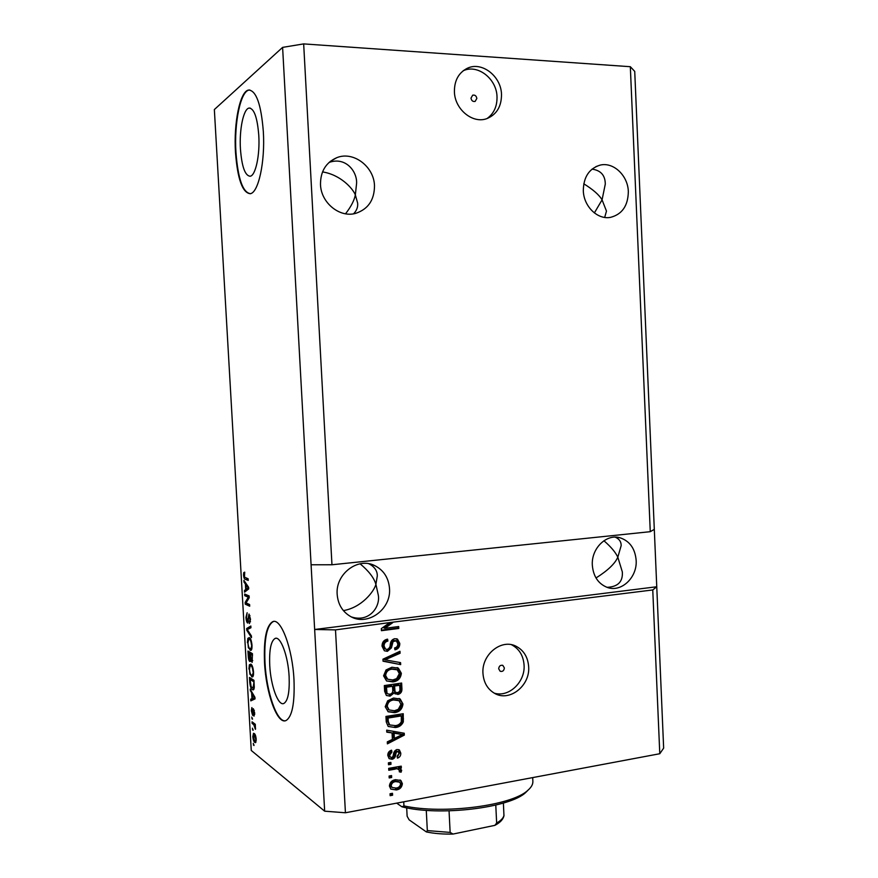 <?xml version="1.0" encoding="UTF-8"?>
<svg xmlns="http://www.w3.org/2000/svg" width="878" height="878" viewBox="0 0 878 878"><rect width="100%" height="100%" fill="white"/><g stroke="black" fill="none" stroke-linecap="round" stroke-linejoin="round"><path stroke-width="1.32" d="M258.78 135.377C257.364 117.652 254.159 108.543 249.176 108.06C243.502 108.543 239.178 129.604 240.44 149.008C241.801 166.579 245.017 175.655 250.098 176.237C255.509 175.863 260.042 155.318 258.78 135.377M289.125 676.631C288.149 656.009 280.587 635.859 275.165 638.405C270.929 640.918 269.129 649.907 269.744 665.381C270.687 685.4 278.063 706.022 283.748 703.519C287.907 701.127 289.696 692.171 289.125 676.631M293.987 679.802C292.473 648.216 280.927 617.761 272.784 621.635C266.319 625.498 263.576 639.184 264.53 662.681C265.957 692.885 277.097 724.438 285.833 720.64C292.111 717.052 294.832 703.443 293.987 679.802M273.76 621.448L273.256 621.58C266.791 625.443 264.037 639.118 264.991 662.627C266.385 691.59 276.691 722.177 285.339 720.783M263.334 131.59C261.172 104.592 256.31 90.741 248.759 90.017C240.045 90.818 233.57 123.041 235.48 152.333C237.521 178.991 242.427 192.776 250.164 193.698C258.297 193.16 265.255 162.123 263.334 131.59M249.835 89.995L249.253 90.05C240.528 90.84 234.042 123.063 235.952 152.344C238.004 179.002 242.899 192.787 250.647 193.709M476.842 98.446C476.337 95.845 474.943 94.758 472.693 95.175L470.992 98.127C471.497 100.718 472.88 101.815 475.119 101.42L476.842 98.446M501.503 94.462C501.228 76.254 481.857 61.131 467.37 68.254C458.634 72.698 454.321 80.546 454.409 91.795C454.771 109.509 472.924 124.16 487.038 118.552C496.696 114.458 501.525 106.436 501.503 94.462M487.038 118.552C493.875 113.613 497.2 106.381 497.014 96.821C496.739 78.8 477.588 63.809 463.178 70.778M504.367 667.938L502.864 665.436C500.46 664.855 499.066 665.963 498.682 668.773L500.164 671.264C502.578 671.879 503.983 670.77 504.367 667.938M528.655 666.676C527.897 657.073 523.705 650.258 516.066 646.252C501.415 638.427 481.396 654.626 482.966 673.437C483.657 682.415 487.433 688.989 494.292 693.17C509.185 702.422 530.301 685.883 528.655 666.676M494.226 693.137C508.812 697.801 525.406 681.976 524.067 665.041C523.321 655.504 519.139 648.732 511.545 644.748L516.066 646.252M628.33 191.7C628.044 175.556 613.316 161.607 599.937 165.174C589.061 168.653 583.519 177.147 583.31 190.658C583.672 206.385 597.534 219.884 610.419 217.382C622.074 214.386 628.044 205.825 628.33 191.7M583.782 183.787C593.188 189.648 599.29 195.004 602.067 199.866L605.293 184.062C605.216 175.326 600.793 170.343 592.024 169.125M374.489 185.785C374.116 166.557 353.285 150.786 336.746 157.7C325.848 162.54 320.437 171.484 320.492 184.523C320.986 202.818 339.698 217.974 355.579 213.387C368.101 209.26 374.401 200.063 374.489 185.785M322.522 171.912C340.554 174.755 352.813 188.452 355.349 194.905L356.6 183.293C357.214 171.473 345.68 156.416 329.02 162.452M636.155 560.296C635.09 548.541 629.713 541.035 620.011 537.764C606.358 533.572 591.124 548.552 592.332 565.289C593.33 576.473 598.324 583.848 607.302 587.426C621.35 592.705 637.417 577.406 636.155 560.296M603.91 540.749C610.814 546.687 615.456 552.163 617.816 557.19L621.174 545.589C621.207 541.682 619.21 538.872 615.193 537.149M389.503 588.425C388.57 577.636 383.543 569.976 374.423 565.454C357.642 557.08 335.363 574.102 337.174 594.395C337.986 604.174 342.288 611.45 350.102 616.224C367.202 626.914 391.456 609.486 389.503 588.425M360.101 563.808C368.727 570.985 373.995 577.812 375.905 584.32L377.299 575.924C377.375 571.183 374.906 567.287 369.868 564.247L368.694 563.731M351.441 616.938C369.122 622.754 380.383 606.972 378.319 595.229L375.905 584.32C374.226 591.245 361.758 607.543 343.397 610.605M607.005 587.327C617.882 586.866 622.996 581.741 622.337 571.94L617.816 557.19C615.028 563.643 607.752 570.568 595.997 577.976M353.614 213.793C356.72 210.511 358.059 206.967 357.642 203.136L355.349 194.905C354.251 200.469 350.981 206.769 345.526 213.793M604.679 217.415L606.478 211.104L602.067 199.866L594.373 212.926M392.729 622.678L384.871 628.297L383.873 627.913L391.72 622.315L652.76 589.95L656.755 586.756L634.728 71.392L630.327 66.706L650.269 531.684L331.961 564.763L311.086 564.784L324.662 811.184L251.262 750.46L214.353 109.552L282.606 47.379L311.086 564.784M630.327 66.706L303.667 43.9L331.961 564.763M303.667 43.9L282.606 47.379M654.297 529.357L650.269 531.684M652.76 589.95L659.784 753.73L663.647 748.133L656.755 586.756L314.653 629.482L335.495 629.888L391.72 622.315M335.495 629.888L345.427 812.765L324.662 811.184M659.784 753.73L345.427 812.765M384.871 628.297L398.689 626.541L398.788 628.461L381.436 630.689L381.326 628.615L388.976 623.15M387.407 651.333L384.355 650.752L382.029 646.153C382.062 642.213 383.905 639.875 387.582 639.151L387.9 641.05C385.376 641.642 384.092 643.311 384.07 646.054L385.541 649.105L387.253 649.413C389.239 648.557 390.249 646.866 390.293 644.331C390.6 641.247 392.093 639.371 394.793 638.69L397.504 639.14L399.797 643.442C399.819 646.976 398.195 649.105 394.935 649.83L394.617 647.931C396.757 647.47 397.822 646.076 397.789 643.783L396.384 640.885L393.124 641.467L391.401 647.909L387.407 651.333L384.41 650.785M400.675 664.624L383.049 661.2L382.94 659.202L399.984 651.278L400.083 653.254L385.025 659.817L400.566 662.627L400.675 664.624L383.038 660.947M383.587 675.83L386.035 669.958L391.884 667.236L398.382 668.158L401.356 673.294C400.719 678.431 397.888 681.295 392.861 681.899L386.539 680.922L383.587 675.83M385.212 706.713L387.648 700.831L393.498 698.043L400.236 699.064L402.947 703.991C402.311 709.117 399.49 712.014 394.474 712.673L388.153 711.762L385.212 706.713M392.049 732.921L386.781 732.153L386.682 730.156L404.242 733.229L404.341 735.095L387.396 743.864L387.297 741.866L392.389 739.386L392.049 732.921L386.759 731.725M392.598 795.216L390.128 795.677L390.03 793.756L392.499 793.306L392.598 795.216L390.084 794.799M396.296 789.948L390.809 789.092L389.393 786.008C389.876 782.265 391.961 780.158 395.627 779.686L400.906 780.531L402.376 783.659C401.926 787.336 399.896 789.443 396.296 789.948L390.688 788.993M391.665 777.502L389.195 777.941L389.097 776.02L391.566 775.581L391.665 777.502L389.152 777.107M395.309 769.117L388.789 770.269L388.691 768.349L401.235 766.154L401.334 768.063L399.347 768.415L401.674 770.28L401.103 772.201L399.281 771.795L399.435 770.467L397.888 769.007L394.299 768.47L388.745 769.446M390.973 764.321L388.504 764.749L388.394 762.828L390.875 762.4L390.973 764.321L388.46 763.948M392.082 759.294L389.173 758.658L387.78 755.442C387.78 752.72 389.053 750.964 391.588 750.174L391.917 752.062L389.591 755.267L390.359 757.121L391.676 757.429L392.795 756.792L393.388 754.86C393.563 752.15 394.76 750.361 396.988 749.505L399.435 750.031L400.785 753.148C400.873 755.706 399.753 757.363 397.438 758.12L397.108 756.243L398.996 753.522L398.283 751.601L396.329 752.161L395.726 754.432C395.561 757.055 394.343 758.68 392.082 759.294L388.998 758.504M395.363 727.533L388.175 726.413L386.243 721.903L385.958 716.437L403.232 713.715L403.331 721.892C401.707 725.349 399.051 727.236 395.363 727.533L388.252 726.479M390.03 696.144L386.386 695.464L384.63 691.293L384.334 685.575L401.63 683.04L401.926 688.758C402.069 691.864 400.719 693.763 397.866 694.476L394.134 692.961L390.03 696.144L386.364 695.453M248.298 597.227L244.775 595.69L244.677 594.033L249.122 595.942L249.22 597.731L246.059 602.923L249.604 604.536L249.703 606.204L245.258 604.174L245.16 602.407L248.298 597.227L249.187 597.128M247.541 622.985C246.685 622.261 246.158 620.384 245.961 617.333L247.146 612.712L246.488 617.728L247.585 621.339L249.012 614.018L250.515 619.275L249.451 623.545L249.989 619.078L248.672 615.983L247.969 622.93M251.503 637.626L246.762 630.228L246.663 628.527L250.845 626.025L250.943 627.748L247.223 629.559L251.404 635.891L251.503 637.626M247.42 642.674L247.848 638.372L249.275 637.571C250.592 638.108 251.503 640.655 251.997 645.231C252.096 648.403 251.712 650.126 250.856 650.4L248.364 647.734L247.925 642.608M248.935 669.058L249.363 664.8L250.801 664.119C252.118 664.745 253.029 667.335 253.533 671.922C253.621 674.995 253.259 676.675 252.436 676.96L249.879 674.15L249.44 668.992M253.127 730.309L252.392 728.169L253.127 730.309M254.796 742.415C253.841 741.844 253.182 739.913 252.82 736.631L253.501 733.295L254.258 733.536C255.202 734.107 255.86 736.027 256.211 739.309L255.542 742.645L254.796 742.415L255.915 742.239M243.535 575.079L243.7 572.697L244.699 572.138L244.479 577.131L248.134 578.767L248.233 580.435L245.214 579.26C244.402 579.239 243.843 577.845 243.535 575.079L244.04 575.024M251.657 693.148L250.153 689.153L254.927 697.286L255.026 698.899L250.823 700.874L250.724 699.162L251.975 698.701L251.657 693.148L252.436 693.038M252.601 715.361L251.327 710.708L251.887 707.547L252.425 713.649L253.314 708.678L254.708 713.09L253.983 716.174L253.621 710.412L253.105 715.285M252.491 719.214L251.756 717.096L252.491 719.214M253.808 724.734L252.118 723.45L252.03 721.815L255.289 724.273L255.465 729.355L253.808 724.734L255.3 724.504M253.994 745.499L253.259 743.337L253.994 745.499M252.348 689.636C251.042 689.021 250.175 686.508 249.747 682.096L249.473 677.432L253.951 680.307L254.28 687.32L253.303 689.878L252.348 689.636L253.808 689.428M249.813 661.529C248.946 660.871 248.419 659.016 248.244 655.943L247.958 651.059L252.425 653.638L252.129 662.385L250.79 659.993L249.813 661.529L250.417 661.452M245.39 584.013L243.996 582.081L243.897 580.358L248.617 587.272L248.715 588.908L244.567 592.167L244.468 590.444L245.708 589.599L245.39 584.013L246.323 583.914M244.742 572.588L243.7 572.697M248.167 579.293L245.214 579.26M247.442 579.019L246.466 578.119M251.086 690.745L250.252 690.865M252.996 699.854L252.941 698.844L250.724 699.162M252.941 698.844L254.192 698.383L251.975 698.701M254.368 696.331L253.599 696.441L252.206 694.048L252.469 698.515L254.971 698.076M252.963 693.938L252.206 694.048M254.949 697.703L253.599 696.441M252.469 698.515L254.499 697.769M253.369 713.397L252.699 713.496M254.335 710.346L253.72 710.445M252.458 718.643L251.854 718.731M253.852 723.187L252.118 723.45M255.564 728.279L254.96 728.367M255.355 725.393L254.488 725.524M253.962 744.884L253.358 744.972M255.739 738.892L253.742 734.985L253.292 737.037L254.675 740.747L255.278 740.955L256.178 738.826M255.322 735.04L254.357 735.182M253.094 729.717L252.491 729.816M254.049 688.879L253.49 688.132M253.522 681.624L250.087 679.407L251.13 686.629L253.051 688.198L254.027 681.558M252.118 679.133L250.087 679.407M254.28 686.563L253.72 686.64M251.327 664.536L249.363 664.8M252.875 676.609L251.58 676.784M253.204 675.95L252.699 675.204M250.548 674.052L249.879 674.15M251.284 665.502L251.492 664.734M253.007 671.604C252.612 668.092 251.909 666.15 250.888 665.776L250.252 665.645L249.451 669.365C249.824 672.757 250.504 674.677 251.492 675.138L252.469 675.083L253.501 671.538M252.085 665.612L250.888 665.776M253.435 674.952L252.469 675.083M252.381 653.989L250.79 652.716L248.573 653.012L249.714 659.872L250.131 653.912L248.573 653.012M251.997 654.999L250.647 654.22L250.954 658.807L251.876 660.673L252.502 654.933M252.447 653.978L250.647 654.22M252.359 653.627L250.131 653.912M249.934 638.108L247.848 638.372M251.262 650.104L250.054 650.258M251.635 649.424L251.119 648.655M249.067 647.646L248.364 647.734M249.791 639.008L250.021 638.196M251.47 644.946C251.086 641.445 250.373 639.546 249.363 639.228L248.77 639.14L247.936 642.948C248.309 646.329 248.99 648.216 249.978 648.612L250.943 648.491L251.975 644.88M250.603 639.074L249.363 639.228M251.898 648.37L250.943 648.491M247.629 630.13L246.762 630.228M248.913 628.758L246.663 628.527M248.88 628.253L250.899 627.057M249.934 615.577L249.1 615.676M249.143 596.371L247.003 595.438L244.775 595.69M249.626 604.898L247.486 603.921L245.258 604.174M246.466 602.253L245.16 602.407M244.995 581.982L243.996 582.081M246.718 590.477L244.468 590.444M246.696 590.203L247.936 589.357L245.708 589.599M248.233 586.702L247.311 586.8L245.939 584.759L246.191 589.27L248.704 588.82M246.839 584.671L245.939 584.759M248.65 587.854L247.311 586.8M246.191 589.27L248.2 587.898M391.533 793.482L391.588 794.513M399.984 779.96L402.376 783.659M401.356 782.978C400.906 786.655 398.875 788.751 395.287 789.256M399.15 781.804L394.727 780.926C392.181 781.168 390.666 782.539 390.183 785.053L391.566 787.138M400.587 783.933L399.72 782.188L395.737 781.607C393.19 781.837 391.676 783.209 391.193 785.733L392.049 787.467L396.077 788.06C398.612 787.818 400.116 786.436 400.587 783.933M394.727 780.926L395.737 781.607M390.183 785.053L391.193 785.733M390.6 775.757L390.655 776.832M400.258 766.318L401.334 768.063M400.313 767.416L398.316 767.767L399.347 768.415M400.302 768.722L401.674 770.28M400.653 769.633L400.083 771.542L401.103 772.201M400.083 771.542L399.369 771.389M398.612 769.216L397.888 769.007M396.867 768.36L394.299 768.47M389.909 762.565L389.964 763.684M390.743 750.503L391.917 752.062M390.908 751.447L388.581 754.652L389.591 755.267M388.581 754.652L389.667 756.693M398.612 749.592L399.764 752.534L400.785 753.148M399.764 752.534L397.273 757.176M398.041 751.458L397.35 751.381M396.329 750.767L395.319 751.546L396.329 752.161M395.319 751.546L394.716 753.807C394.54 756.43 393.333 758.054 391.072 758.658M403.232 733.053L403.309 734.513L404.341 735.095M403.309 734.513L387.341 742.766M402.508 734.458L393.081 732.647L393.355 737.827L394.376 738.42L402.508 734.458L394.101 733.229L394.376 738.42M398.184 733.558L399.205 734.14M393.081 732.647L394.101 733.229M402.234 713.869L402.311 721.332L403.331 721.892M402.311 721.332C400.675 724.789 398.03 726.666 394.354 726.962M387.253 720.783L388.263 721.343L389.656 724.932L395.287 725.612C397.91 725.447 399.907 724.196 401.279 721.848L401.323 715.943L400.291 715.405L387.077 717.491L387.253 720.783L389.536 724.844M401.323 715.943L388.087 718.039L388.263 721.343M387.077 717.491L388.087 718.039M399.007 698.416L402.947 703.991M401.915 703.465C401.29 708.59 398.469 711.476 393.465 712.135L394.474 712.673M393.465 712.135L387.999 711.652M397.986 700.172L392.554 699.459C388.833 699.909 386.737 702.038 386.243 705.857L389.173 709.962L394.431 710.741L398.283 709.336L400.939 704.321L398.974 700.666L393.574 699.975C389.843 700.424 387.736 702.565 387.242 706.384L389.163 709.951L388.153 709.413M392.554 699.459L393.574 699.975M386.243 705.857L387.242 706.384M400.642 683.183L400.906 688.264C401.037 691.359 399.688 693.269 396.845 693.971L397.866 694.476M396.845 693.971L395.012 693.861M389.02 695.639L393.124 692.457L394.134 692.961M385.98 692.369L387.791 693.872L389.909 694.224C392.06 693.686 393.004 692.237 392.729 689.856L392.543 686.311L391.533 685.817L385.464 686.717L385.98 692.369L387.242 693.609M393.992 690.777L395.802 692.347L397.482 692.599C399.468 692.051 400.269 690.646 399.885 688.396L399.72 685.257L398.7 684.763L393.553 685.52L393.992 690.777L395.166 692.029M399.72 685.257L394.562 686.014L395.012 691.282M393.553 685.52L394.562 686.014M392.543 686.311L386.463 687.211L386.978 692.874M385.464 686.717L386.463 687.211M385.661 690.536L386.671 691.041M397.097 667.554L400.324 672.833L401.356 673.294M400.324 672.833C399.688 677.948 396.867 680.812 391.851 681.416L392.861 681.899M391.851 681.416L386.704 681.021M396.154 669.332L390.94 668.718C387.22 669.124 385.113 671.242 384.619 675.05L386.704 678.76L387.791 679.287M399.336 673.602L397.196 669.804L391.961 669.168C388.23 669.585 386.111 671.703 385.618 675.522L387.714 679.243L392.817 679.967L396.68 678.595L399.336 673.602M390.94 668.718L391.961 669.168M384.619 675.05L385.618 675.522M398.996 651.728L399.062 652.826L400.083 653.254M399.062 652.826L384.026 659.367L385.025 659.817M399.556 662.44L399.655 664.174M386.671 639.338L386.902 640.644L387.9 641.05M386.902 640.644C384.377 641.236 383.093 642.894 383.071 645.637L384.07 646.054M383.071 645.637L385.146 648.941M397.504 639.14L396.527 638.756L398.777 643.036L399.797 643.442M398.777 643.036C398.875 646.109 397.558 648.162 394.826 649.204M395.824 640.666L394.848 640.622M393.827 640.216L392.104 641.061L393.124 641.467M392.104 641.061L390.392 647.492L391.401 647.909M390.392 647.492L386.397 650.916M397.701 626.662L397.767 628.088L398.788 628.461M397.767 628.088L381.414 630.174M403.726 801.823L403.946 805.905C443.346 814.619 512.5 805.532 527.963 790.211C531.322 787.292 532.957 784.394 532.88 781.497L532.694 777.601M528.128 790.079L525.834 792.373C510.283 807.892 439.187 816.496 401.948 806.816L403.946 805.905M396.691 803.14L401.948 806.816M426.28 810.339L427.323 830.588L426.368 831.927L409.148 819.865L407.129 816.233L406.69 807.837M503.39 803.03L503.961 815.772C503.193 819.108 500.658 822.027 496.355 824.53L494.885 825.353L496.652 823.037C500.998 820.557 503.434 817.978 503.983 815.311M494.885 825.353L453.048 834.056L450.14 832.41L449.053 810.855M495.774 805.082L496.652 823.037M254.96 697.845L253.621 698.043M253.413 711.97L252.787 712.069M248.683 588.293L247.333 588.436M394.716 753.807L395.726 754.432M402.475 718.358L403.496 718.906M400.906 688.264L401.926 688.758M393.728 688.912L394.749 689.406M386.726 658.248L387.725 658.687M391.116 644.156L392.126 644.562M427.323 830.588L450.14 832.41M250.252 108.104L249.176 108.06M276.153 638.284L275.165 638.405M463.277 70.701L467.37 68.254M502.315 665.239L502.864 665.436M595.855 166.644L599.937 165.174M330.161 161.475L336.746 157.7M615.763 537.16L620.011 537.764M369.868 564.247L374.423 565.454M253.983 697.9L254.96 697.758M252.568 713.693L253.358 713.573M253.983 714.483L254.73 714.374M253.643 710.412L254.324 710.313M255.278 740.955L256.211 740.802M253.863 734.963L255.191 734.754M253.051 688.198L254.225 688.034M252.195 675.27L253.413 675.105M250.46 665.623L251.975 665.414M251.876 660.673L252.743 660.563M249.967 659.916L251.152 659.762M250.603 648.71L251.865 648.557M248.979 639.107L250.515 638.921M247.585 621.339L248.441 621.24M249.506 621.843L250.504 621.723M248.979 615.643L249.923 615.533M400.906 780.531L400.116 780.015M392.049 787.467L391.039 786.776M390.359 757.121L389.349 756.496M399.435 750.031L398.864 749.691M389.656 724.932L388.647 724.372M400.236 699.064L399.216 698.548M395.802 692.347L394.793 691.853M387.791 693.872L386.781 693.368M398.382 668.158L397.361 667.708M387.714 679.243L386.704 678.76M385.541 649.105L384.542 648.677M525.834 792.373L527.963 790.211M426.379 831.927C434.248 833.573 443.105 834.276 452.96 834.056"/></g></svg>

